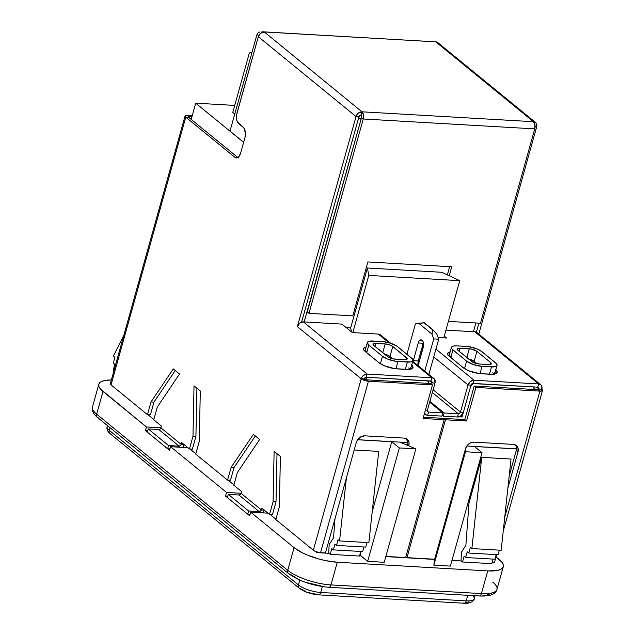<?xml version="1.0" encoding="UTF-8"?>
<svg xmlns="http://www.w3.org/2000/svg" width="635" height="635" viewBox="0 0 635 635"><rect width="100%" height="100%" fill="white"/><g stroke="black" fill="none" stroke-linecap="round" stroke-linejoin="round"><path stroke-width="0.95" d="M423.402 342.646A5.191 2.85 -86.7 0 0 423.204 343.249L418.243 342.963A5.191 2.85 93.3 0 1 421.076 339.844A5.191 2.85 93.3 0 1 422.1 340.273A5.191 2.85 93.3 0 1 423.307 347.099L418.37 364.792L423.624 345.123L422.973 341.424L422.1 340.273L419.925 340.201L418.949 341.297L418.243 342.963L423.204 343.249L418.267 360.942L413.306 360.656L418.243 342.963L413.099 361.569A5.191 2.85 93.3 0 1 413.306 360.656L418.267 360.942L423.204 343.249M351.425 331.835L350.687 327.874L346.265 327.62L350.687 327.874L367.403 268.002L441.817 272.296L459.74 280.662L443.77 337.86L459.74 280.662L441.817 272.296L367.403 268.002L368.784 275.415L352.814 332.613L368.784 275.415L459.74 280.662L368.784 275.415L367.403 268.002L350.687 327.874L351.425 331.835M408.662 367.943L409.583 368.84M365.625 351.457L366.784 351.123M449.739 356.314L450.898 355.981M492.768 372.801L494.205 374.539M473.432 331.7L475.869 322.969L473.432 331.7M361.077 119.229L304.149 321.929L361.077 119.229M462.089 416.981L460.804 415.925L462.089 416.981L459.034 416.806L462.089 416.981L470.519 386.794L462.089 416.981M470.511 386.786L470.519 386.794A4.675 3.635 -50.7 0 1 473.083 383.429L470.511 386.786M424.101 414.79L426.204 414.909L424.101 414.79M441.968 415.822L442.817 415.869L441.968 415.822M234.712 105.426L195.723 103.18L243.634 142.335L195.723 103.18L191.198 119.38L195.723 103.18L234.712 105.426M234.752 114.117L232.743 112.482L249.364 52.951L251.976 52.419L249.364 52.951L232.743 112.482L234.752 114.117M516.557 448.929L474.432 446.5L482.036 452.707L465.495 451.755L466.003 447.413L465.495 451.755L482.036 452.707L474.432 446.5L516.557 448.929M407.368 442.627L400.018 442.206L415.885 448.889L399.344 447.937L391.747 441.73L357.608 439.761L391.747 441.73L372.213 511.699L391.747 441.73L399.344 447.937L415.885 448.889L384.223 562.285L367.689 561.332L359.783 555.101L361.101 551.482L360.085 555.125L367.689 561.332L399.344 447.937L367.689 561.332L384.223 562.285L415.885 448.889L400.018 442.206L407.368 442.627M153.829 419.449L147.995 414.679L153.829 419.449M195.81 453.755L189.976 448.993L195.81 453.755M98.814 384.27L92.48 406.948A32.679 10.097 15.6 0 0 96.671 414.163L103.005 391.485A32.679 10.097 -164.4 0 1 98.814 384.27A32.679 10.097 -164.4 0 1 111.363 379.952L105.132 380.436L101.886 381.365L99.735 382.746L98.75 384.516L98.981 386.628L100.417 388.977L146.431 426.982L145.423 430.609L169.545 450.326L170.561 446.699L187.896 447.699L170.561 446.699L226.544 492.442L241.022 493.276L226.544 492.442L225.528 496.07L249.658 515.787L250.666 512.159L294.084 547.64L302.26 552.744L307.53 555.141L319.453 559.165L325.644 560.642L337.296 562.229L487.743 570.913L496.975 570.524L500.221 569.595L502.372 568.214L503.357 566.436L503.126 564.332L501.69 561.983L496.022 556.951L499.11 559.475A32.679 10.097 -164.4 0 1 503.301 566.69A32.679 10.097 -164.4 0 1 487.743 570.913L481.417 593.59L330.962 584.906L337.296 562.229A32.679 10.097 -164.4 0 1 294.084 547.64L287.75 570.317L96.671 414.163L103.005 391.485L146.431 426.982L160.941 427.815L161.425 426.061L153.733 419.775L157.282 407.075L179.546 374.023L173.276 368.895L151.011 401.947L147.463 414.647L111.03 384.873L185.769 117.173L234.807 157.242L236.41 157.893L238.855 156.655L240.601 153.21L244.967 137.557L245.435 133.064L243.864 128.056L237.395 121.928L236.593 119.372L236.577 114.864L258.318 36.687L356.029 116.546L297.378 326.62L361.212 378.785L313.349 550.22L275.812 519.541L279.36 506.841L280.392 456.438L274.122 451.31L273.082 501.714L269.542 514.413L261.85 508.127L261.35 509.913L241.022 493.3L241.522 491.514L233.831 485.227L237.371 472.527L259.644 439.476L253.365 434.348L231.1 467.4L227.552 480.1L195.723 454.089L199.263 441.389L200.303 390.985L194.024 385.858L192.992 436.261L189.444 448.961L181.753 442.674L181.253 444.46L160.925 427.847L181.253 444.46L184.142 444.627L181.253 444.46A1.953 1.516 -50.7 0 1 179.133 446.151L180.943 445.135L181.753 442.674L189.444 448.961L192.373 449.128L189.444 448.961L192.992 436.261L195.921 436.428L192.373 449.128L195.921 436.428L192.992 436.261L194.024 385.858L200.303 390.985L199.263 441.389L195.723 454.089L227.552 480.1L230.481 480.274L227.552 480.1L231.1 467.4L234.029 467.574L230.481 480.274L234.029 467.574L231.1 467.4L253.365 434.348L259.644 439.476L237.371 472.527L233.831 485.227L241.522 491.514L241.022 493.3L261.35 509.913L264.239 510.08L261.35 509.913A1.953 1.516 -50.7 0 1 259.223 511.604L261.033 510.588L261.85 508.127L269.542 514.413L272.471 514.58L269.542 514.413L273.082 501.714L276.011 501.88L272.471 514.58L276.011 501.88L273.082 501.714L274.122 451.31L280.392 456.438L279.36 506.841L275.812 519.541L313.349 550.22L316.563 551.831L320.564 552.656L368.435 381.222L366.72 379.825L365.292 379.532A4.675 3.635 -50.7 0 1 367.363 377.325L365.276 379.524L361.212 378.785L364.426 380.397L368.435 381.222A5.461 1.691 -164.4 0 1 361.212 378.785L313.349 550.22A5.461 1.691 15.6 0 0 320.564 552.656L325.453 552.934L320.564 552.656L368.435 381.222L366.72 379.825A1.953 0.603 -164.4 0 1 364.141 378.952L361.212 378.785L362.093 376.896L363.537 375.325L367.165 374.047L431.832 377.777L430.935 380.992L366.268 377.261L367.165 374.047L303.332 321.881L341.971 324.112L352.338 332.581L378.357 334.081L388.93 342.717L378.357 334.081L380.476 334.907M233.918 484.902L228.084 480.131L233.918 484.902M185.071 115.967A5.461 1.691 -164.4 0 1 187.666 115.26L189.381 116.657L189.095 117.665L189.381 116.657L191.921 116.808L189.381 116.657A1.953 0.603 -164.4 0 0 188.452 116.911A1.953 0.603 -164.4 0 0 188.698 117.34L185.769 117.173L185.222 115.713L187.666 115.26L189.381 116.657L188.508 116.816L188.698 117.34L237.736 157.416L188.698 117.34L185.769 117.173A5.461 1.691 -164.4 0 1 185.071 115.967L110.323 383.667A5.461 1.691 15.6 0 0 111.03 384.873L147.463 414.647L151.011 401.947L173.276 368.895L179.546 374.023L157.282 407.075L153.733 419.775L161.425 426.061L160.925 427.847L146.431 426.982L145.423 430.609L147.717 430.736L145.423 430.609L169.545 450.326L170.561 446.699L226.544 492.442L225.528 496.07L227.806 496.205L225.528 496.07L249.658 515.787L250.666 512.159L268.01 513.159L250.666 512.159L294.084 547.64L287.75 570.317A32.679 10.097 15.6 0 0 330.962 584.906L337.296 562.229L487.743 570.913L481.417 593.59A32.679 10.097 15.6 0 0 496.967 589.367L503.301 566.69M461.272 560.959L451.961 560.419L461.272 560.959M450.374 566.102L433.832 565.15L434.507 559.419L385.81 556.609L434.554 559.229L433.832 565.15L465.495 451.755L433.832 565.15L450.374 566.102L482.036 452.707L450.374 566.102M328.97 553.323L316.794 552.625L315.135 551.267L316.794 552.625L316.976 551.966L316.794 552.625L328.97 553.323M275.908 519.208L270.073 514.445L275.908 519.208M378.722 451.406L354.195 449.993L378.722 451.406L368.872 542.623L339.574 540.933L338.05 539.694L336.455 545.409L334.939 544.163L333.343 549.878L331.819 548.64L330.224 554.347L328.708 553.109L329.176 544.56L333.573 537.678L334.97 518.843L333.573 537.678L329.176 544.56L328.708 553.109L330.224 554.347L359.521 556.038L330.224 554.347L331.819 548.64L333.343 549.878L362.641 551.569L333.343 549.878L334.939 544.163L336.455 545.409L365.752 547.1L336.455 545.409L338.05 539.694L339.574 540.933L368.872 542.623L378.722 451.406M511.024 459.042L481.727 457.351L469.011 502.888L465.876 545.314L461.47 552.196L461.002 560.745L462.526 561.983L464.121 556.268L465.638 557.514L467.233 551.799L468.757 553.037L470.352 547.322L471.868 548.569L481.727 457.351L511.024 459.042L501.166 550.259L471.868 548.569L501.166 550.259L511.024 459.042M107.418 425.545L107.109 426.649A16.835 5.199 15.6 0 0 109.268 430.363L110.014 427.672L109.268 430.363L298.434 584.962L299.791 580.096L298.434 584.962A16.835 5.199 15.6 0 0 320.691 592.471L322.334 586.589L320.691 592.471L466.225 600.869L467.773 595.305L466.225 600.869A16.835 5.199 15.6 0 0 474.234 598.694C474.337 601.337 469.209 603.782 464.066 603.25A3.961 2.175 -86.7 0 0 466.225 600.869A3.961 2.175 93.3 0 1 464.098 603.25A3.961 2.175 93.3 0 1 463.28 602.925M469.043 601.861L465.257 602.948M472.773 595.598A16.835 5.199 -164.4 0 1 474.218 598.734A16.835 5.199 -164.4 0 1 466.225 600.869L320.691 592.471A3.961 2.175 93.3 0 1 318.54 594.852A3.961 2.175 93.3 0 1 317.754 594.527L308.316 592.582M306.022 591.733L300.728 588.78A3.961 3.08 -50.7 0 1 299.236 588.216A3.961 3.08 -50.7 0 1 298.434 584.962A3.961 3.08 129.3 0 0 299.204 588.193M328.843 587.288A3.961 2.175 -86.7 0 0 330.962 584.906A32.679 10.097 -164.4 0 1 287.75 570.317L96.671 414.163A3.961 3.08 129.3 0 0 97.472 417.425L288.552 573.58A3.961 3.08 -50.7 0 0 290.044 574.143L297.228 578.62M306.967 582.636L323.072 586.47M482.878 595.693L486.585 595.305L491.331 593.273M328.025 586.962A3.961 2.175 93.3 0 0 328.803 587.288L479.258 595.971A3.961 2.175 -86.7 0 0 481.417 593.59L330.962 584.906A3.961 2.175 93.3 0 1 328.803 587.288C312.69 585.772 299.268 581.2 288.552 573.58A3.961 3.08 -50.7 0 1 287.75 570.317A3.961 3.08 129.3 0 0 288.528 573.556M492.776 582.152A32.679 10.097 -164.4 0 1 496.943 589.447A32.679 10.097 -164.4 0 1 481.417 593.59A3.961 2.175 93.3 0 1 479.29 595.971A3.961 2.175 93.3 0 1 478.472 595.646M98.965 417.981A3.961 3.08 -50.7 0 1 97.441 417.393A3.961 3.08 -50.7 0 1 96.671 414.163A32.679 10.097 -164.4 0 1 92.504 406.868M318.572 594.852A3.961 2.175 -86.7 0 0 320.691 592.471A16.835 5.199 -164.4 0 1 298.434 584.962L109.268 430.363A3.961 3.08 129.3 0 0 110.069 433.626L299.236 588.216C304.467 591.955 310.896 594.169 318.54 594.852L464.066 603.25M111.562 434.189A3.961 3.08 -50.7 0 1 110.038 433.602A3.961 3.08 -50.7 0 1 109.268 430.363A16.835 5.199 -164.4 0 1 107.117 426.609M123.857 335.216L113.395 356.1L114.911 357.338L113.316 363.053L114.84 364.299L113.244 370.014L113.975 370.61L113.244 370.014L114.84 364.299L113.316 363.053L114.911 357.338L113.395 356.1L123.857 335.216M359.521 556.038L360.799 551.466L359.521 556.038M362.641 551.569L363.918 546.989L362.641 551.569M365.752 547.1L367.03 542.52L365.752 547.1M346.369 478.012L339.574 540.933L346.369 478.012M499.332 550.156L498.054 554.728L468.757 553.037L498.054 554.728L499.332 550.156M496.213 554.625L494.935 559.205L465.638 557.514L494.935 559.205L496.213 554.625M493.101 559.094L491.823 563.674L462.526 561.983L491.823 563.674L493.101 559.094M481.727 457.351L469.011 502.888L465.876 545.314L461.47 552.196L461.002 560.745L462.526 561.983L464.121 556.268L465.638 557.514L467.233 551.799L468.757 553.037L470.352 547.322L471.868 548.569L481.727 457.351M243.657 142.264L230.005 131.104L257 34.417L258.651 35.766L257 34.417L257.929 32.941L257 34.417L230.005 131.104L243.657 142.264M516.557 448.858L466.844 445.992L516.557 448.858M407.376 442.555L357.656 439.69L407.376 442.555M534.241 389.493L533.44 386.913A4.675 3.635 -50.7 0 1 534.241 389.493M428.522 383.389L427.712 380.809A4.675 3.635 -50.7 0 1 428.514 383.389M358.727 117.554L360.751 119.205L361.339 117.443L360.751 119.205L358.727 117.554M432.657 329.867L423.974 322.77L433.062 329.89L432.657 329.867L431.983 334.121L418.695 323.255L423.974 322.77L433.062 329.89L436.943 334.407L438.706 339.201L433.745 338.915L431.983 334.121L432.657 329.867M433.062 329.89L424.378 322.794L415.409 323.929L406.932 354.274L415.409 323.929L418.695 323.255L431.983 334.121L433.745 338.915L424.759 371.094L433.745 338.915L438.706 339.201L436.943 334.407L433.062 329.89M428.863 374.452L438.706 339.201L428.863 374.452M418.076 365.633L418.37 364.792A5.191 2.85 93.3 0 1 418.076 365.633M418.267 360.942A5.191 2.85 -86.7 0 0 418.171 365.395M451.421 347.377A11.7 3.612 -164.4 0 0 452.922 349.956L450.802 357.553L452.922 349.956L466.614 361.148A11.7 3.612 -164.4 0 0 482.084 366.371L480.052 373.65L482.084 366.371L491.49 366.911A11.7 3.612 -164.4 0 0 497.054 365.403A11.7 3.612 -164.4 0 0 495.554 362.815L481.862 351.623A11.7 3.612 -164.4 0 0 466.4 346.408L456.986 345.861L468.408 346.607L477.052 348.94L481.862 351.623L496.483 363.72L497.078 365.308L496.729 365.95L494.792 366.776L482.084 366.371L473.504 364.609L466.614 361.148L452.001 349.059L451.398 347.464L451.755 346.829L453.684 346.004L456.986 345.861A11.7 3.612 -164.4 0 0 451.421 347.377L449.001 356.06M468.559 359.029L474.115 361.323L476.901 351.338L490.593 362.529L490.045 364.506L490.593 362.529A5.755 1.778 -164.4 0 1 491.331 363.799A5.755 1.778 -164.4 0 1 488.593 364.546L479.187 364.006A5.755 1.778 -164.4 0 1 471.575 361.434L457.883 350.242L473.019 362.331L479.187 364.006L488.593 364.546L491.172 364.069L490.593 362.529L476.901 351.338L471.345 349.052L459.883 348.226L457.311 348.702L457.883 350.242A5.755 1.778 -164.4 0 1 457.144 348.972A5.755 1.778 -164.4 0 1 459.883 348.226L459.057 351.203L459.883 348.226L469.289 348.774A5.755 1.778 -164.4 0 1 476.901 351.338L474.115 361.323L477.028 363.704L474.115 361.323A5.755 1.778 15.6 0 0 468.662 359.053M466.614 361.148L464.526 368.633L466.614 361.148M491.49 366.911L489.45 374.213L491.49 366.911M466.836 357.561L469.289 348.774L466.836 357.561M412.94 360.545A11.7 3.612 -164.4 0 0 411.448 357.965L397.748 346.773A11.7 3.612 -164.4 0 0 382.286 341.551L372.88 341.011A11.7 3.612 -164.4 0 0 367.308 342.519A11.7 3.612 -164.4 0 0 368.808 345.107L366.689 352.703L368.808 345.107L382.508 356.291A11.7 3.612 -164.4 0 0 397.97 361.513L395.938 368.792L397.97 361.513L410.678 361.918L412.615 361.093L412.885 359.704L412.369 358.862L396.454 345.853L388.668 342.646L382.286 341.551L369.57 341.146L367.292 342.614L368.808 345.107L382.508 356.291L387.318 358.973L395.954 361.315L407.376 362.061L405.336 369.364L407.376 362.061A11.7 3.612 -164.4 0 0 412.94 360.545L410.52 369.229M384.445 354.179L390.001 356.465L392.787 346.488L406.479 357.68L405.932 359.656L406.479 357.68A5.755 1.778 -164.4 0 1 407.218 358.95A5.755 1.778 -164.4 0 1 404.479 359.696L393.025 358.87L388.906 357.481L373.769 345.392L373.062 344.535L374.15 343.44L385.183 343.916L389.398 344.789L392.787 346.488L407.194 358.537L406.106 359.624L395.073 359.148A5.755 1.778 -164.4 0 1 387.469 356.584L373.769 345.392A5.755 1.778 -164.4 0 1 373.031 344.122A5.755 1.778 -164.4 0 1 375.769 343.376L374.944 346.345L375.769 343.376L385.183 343.916A5.755 1.778 -164.4 0 1 392.787 346.488L390.001 356.465L392.914 358.846L390.001 356.465A5.755 1.778 15.6 0 0 384.548 354.203M382.508 356.291L380.413 363.776L382.508 356.291M382.722 352.711L385.183 343.916L382.722 352.711M361.664 116.626L361.339 117.443L361.664 116.626M261.922 31.75L426.141 41.307M259.659 32.004L257.929 32.941L259.659 32.004M468.043 384.953L460.47 412.091L463.399 412.266L470.972 385.12L468.043 384.953L460.47 412.091L433.118 389.747L460.47 412.091L463.399 412.266L461.073 415.719L457.446 416.997L458.343 413.79L459.637 413.329L460.47 412.091A1.953 1.516 -50.7 0 1 458.343 413.79L432.34 392.541L458.343 413.79L444.095 412.964L443.19 416.179L457.446 416.997L458.343 413.79L444.095 412.964L429.879 401.352L444.095 412.964L443.19 416.179L442.119 415.298L443.19 416.179L457.446 416.997A5.461 4.239 -50.7 0 0 463.399 412.266L470.972 385.12L472.44 383.532L537.766 387.159L473.099 383.429L473.996 380.214L435.935 349.107L473.996 380.214L473.099 383.429A1.953 1.516 -50.7 0 0 470.972 385.12L468.043 384.953A5.461 4.239 -50.7 0 1 473.996 380.214L470.368 381.492L468.043 384.953L433.753 356.926L468.043 384.953M422.053 347.369L423.013 348.147L422.053 347.369M438.094 337.534L446.548 338.018L444.254 336.145L446.548 338.018L438.094 337.534M540.718 384.723L476.877 332.549A5.461 4.239 129.3 0 0 474.821 331.78L445.937 330.113L474.821 331.78L538.663 383.945L473.996 380.214L538.663 383.945L537.766 387.159L538.766 387.747L538.893 389.041L536.504 387.088L538.893 389.041L541.822 389.207L542.488 390.017L542.369 390.668L539.925 391.12L538.21 389.723L539.083 389.565L538.893 389.041A1.953 0.603 -164.4 0 1 539.139 389.469A1.953 0.603 -164.4 0 1 538.21 389.723L474.202 386.024L475.917 387.429L539.925 391.12L504.746 517.096L539.925 391.12L538.21 389.723L474.202 386.024L475.917 387.429L539.925 391.12A5.461 1.691 -164.4 0 0 542.52 390.414A5.461 1.691 -164.4 0 0 541.822 389.207L541.472 385.596L540.298 384.429L538.663 383.945A5.461 4.239 -50.7 0 1 540.718 384.723A5.461 4.239 -50.7 0 1 541.822 389.207L538.893 389.041L538.702 389.707L538.893 389.041A1.953 1.516 -50.7 0 0 538.496 387.437L538.48 387.421A1.953 1.516 -50.7 0 0 537.766 387.159L538.663 383.945L474.821 331.78L476.941 332.597M450.342 351.838L448.088 352.806L447.778 354.425L448.373 355.409L463.145 367.649L468.765 370.776L478.838 373.507L492.697 374.301L495.808 373.729L497.118 372.412L495.34 369.506M449.445 355.052L448.088 355.441M494.903 373.11A13.645 4.215 15.6 0 1 495.57 373.824L494.443 372.721M478.798 334.121L536.639 126.968L478.798 334.121M476.361 332.2L478.885 323.144L476.361 332.2M535.067 126.873L536.639 126.968L535.067 126.873M390.7 343.257L380.413 334.859A5.461 4.239 129.3 0 0 378.357 334.081L352.338 332.581L341.971 324.112L303.332 321.881L299.696 323.159L297.378 326.62L361.212 378.785A5.461 4.239 -50.7 0 1 367.165 374.047L431.832 377.777L412.536 362.013L431.832 377.777L430.935 380.992A1.953 1.516 -50.7 0 1 431.665 381.27A1.953 1.516 -50.7 0 1 432.062 382.873L431.665 384.286L432.062 382.873L434.991 383.04L427.411 410.186L425.418 410.075L427.411 410.186L434.991 383.04L432.062 382.873L429.673 380.921L432.062 382.873L431.514 381.167L366.268 377.261L364.974 377.722L364.141 378.952A1.953 1.516 -50.7 0 1 366.268 377.261L367.165 374.047L303.332 321.881A5.461 4.239 129.3 0 0 297.378 326.62L356.029 116.546L358.958 116.713L301.609 322.12L358.958 116.713L359.791 115.475L361.085 115.022L361.982 111.808L533.479 121.706L435.761 41.846L264.271 31.956L361.982 111.808L358.354 113.086L356.029 116.546A5.461 4.239 -50.7 0 1 361.982 111.808L264.271 31.956L435.761 41.846L437.88 42.672M366.228 346.988L363.974 347.948L363.664 349.567L364.26 350.552L379.039 362.791L384.651 365.919L394.732 368.649L408.583 369.451L412.599 368.3L412.909 366.681L411.234 364.649M365.331 350.202L363.982 350.591M410.789 368.26A13.645 4.215 15.6 0 1 411.456 368.967L410.337 367.863M277.003 453.668L276.011 501.88L277.003 453.668M255.333 435.951L234.029 467.574L255.333 435.951M196.913 388.215L195.921 436.428L196.913 388.215M175.236 370.499L153.94 402.122L150.392 414.822L147.463 414.647L150.392 414.822L153.94 402.122L151.011 401.947L153.94 402.122L175.236 370.499M110.482 383.413L111.03 384.873L185.769 117.173L234.807 157.242L238.514 157.885M237.847 157.496A7.795 4.278 -86.7 0 1 237.736 157.416L234.807 157.242A7.795 4.278 93.3 0 0 236.355 157.885L236.355 157.885A7.795 4.278 93.3 0 0 240.601 153.21L244.967 137.557A7.795 4.278 93.3 0 0 243.165 127.31L238.697 123.658A7.795 4.278 93.3 0 1 236.895 113.411L258.318 36.687A5.461 4.239 129.3 0 1 264.271 31.956L260.636 33.234L258.318 36.687L356.029 116.546L358.958 116.713A1.953 1.516 -50.7 0 1 361.085 115.022A1.953 1.072 93.3 0 1 361.537 117.586L307.269 311.944L308.983 313.341L352.806 315.873L367.863 261.938L451.707 266.779L367.863 261.938L352.806 315.873L308.983 313.341L307.269 311.944L361.537 117.586L361.085 115.022L361.982 111.808L363.458 114.808L363.252 118.983L361.537 117.586L363.252 118.983L534.741 128.881A5.461 2.992 -86.7 0 0 533.479 121.706L535.114 122.182L536.289 123.357L536.639 126.968A5.461 4.239 -50.7 0 0 535.535 122.476A5.461 4.239 -50.7 0 0 533.479 121.706L534.948 124.706L534.741 128.881L480.473 323.239L534.741 128.881L363.252 118.983L308.983 313.341L363.252 118.983A5.461 2.992 93.3 0 0 361.982 111.808L533.479 121.706L435.761 41.846A5.461 4.239 129.3 0 1 437.817 42.624L535.535 122.476M480.473 323.239L448.373 321.381L480.473 323.239M449.207 275.749L451.707 266.779L449.207 275.749M447.35 274.876L449.644 266.66L447.35 274.876M158.806 429.538L160.099 429.085L160.925 427.847A1.953 1.516 129.3 0 1 158.806 429.538L148.225 428.927L147.328 432.141L148.225 428.927L158.806 429.538L179.133 446.151L158.806 429.538M184.19 444.627L182.618 447.389A5.461 4.239 -50.7 0 0 184.182 444.659M178.848 447.175L179.133 446.151L178.848 447.175M169.95 448.889L167.656 448.755L168.553 445.54L179.133 446.151L168.553 445.54L148.225 428.927L168.553 445.54L167.656 448.755L147.328 432.141L167.656 448.755L169.95 448.889M238.895 494.99L240.189 494.538L241.022 493.3A1.953 1.516 129.3 0 1 238.895 494.99L228.314 494.379L227.417 497.594L228.314 494.379L238.895 494.99L259.223 511.604L238.895 494.99M264.279 510.08L262.699 512.858A5.461 4.239 -50.7 0 0 264.271 510.111M258.937 512.635L259.223 511.604L258.937 512.635M250.063 514.342L247.745 514.207L248.642 510.992L259.223 511.604L248.642 510.992L228.314 494.379L248.642 510.992L247.745 514.207L227.417 497.594L247.745 514.207L250.063 514.342M187.666 115.26L192.278 115.53L187.666 115.26M366.72 379.825L430.728 383.516L432.443 384.913L368.435 381.222L432.443 384.913L423.069 418.489L444.151 419.703L405.662 557.562L385.858 556.419L405.662 557.562L444.151 419.703L442.444 418.306L423.426 417.211L442.444 418.306L444.151 419.703L423.069 418.489L432.443 384.913L430.728 383.516L366.72 379.825M406.281 438.618A7.795 6.056 129.3 0 1 407.091 444.238L406.852 445.087L407.091 444.238L408.726 445.881L409.067 442.873L408.297 440.468L406.622 438.801L404.281 438.11L364.76 435.832L360.807 436.824L357.513 439.896L356.259 442.603L325.453 552.934L356.259 442.603A7.795 6.056 -50.7 0 1 364.76 435.832L404.281 438.11A7.795 6.056 -50.7 0 1 407.218 439.222A7.795 6.056 -50.7 0 1 408.797 445.635L407.091 444.238L407.353 441.476L406.59 439.071M411.686 365.046A13.645 4.215 -164.4 0 1 412.98 367.665A13.645 4.215 -164.4 0 1 406.487 369.427L397.081 368.887A13.645 4.215 -164.4 0 1 379.039 362.791L365.339 351.599A13.645 4.215 -164.4 0 1 363.593 348.591A13.645 4.215 -164.4 0 1 366.054 347.02M365.157 350.234A13.645 4.215 15.6 0 0 364.22 350.496M431.832 377.777L433.467 378.262L434.642 379.428L434.991 383.04A5.461 4.239 -50.7 0 0 433.888 378.555A5.461 4.239 -50.7 0 0 431.832 377.777M427.807 411.79A1.953 1.516 -50.7 0 0 428.538 412.067L442.786 412.885L429.657 402.153L442.786 412.885L441.889 416.1L427.641 415.282L428.538 412.067L427.387 411.123L428.538 412.067L442.786 412.885L441.889 416.1L427.641 415.282A5.461 4.239 -50.7 0 1 425.585 414.504A5.461 4.239 -50.7 0 1 424.569 413.107L426.006 414.798L427.641 415.282L428.538 412.067L427.538 411.48L427.411 410.186A1.953 1.516 -50.7 0 0 427.807 411.79L427.784 411.774M494.625 561.451L494.506 562.102L492.061 562.547M492.133 562.554A5.461 1.691 15.6 0 0 494.657 561.84L496.665 554.649M515.469 444.921A7.795 6.056 129.3 0 1 516.271 450.532L509.206 475.845L516.271 450.532L517.985 451.929L507.881 488.109L517.985 451.929L517.993 447.897L516.747 445.826L513.469 444.413L473.948 442.135L469.995 443.127L466.701 446.199L465.439 448.897L434.634 559.237L406.964 557.641L445.452 419.783L466.542 420.997L475.917 387.429L466.542 420.997L445.452 419.783L406.964 557.641L434.634 559.237L465.439 448.897A7.795 6.056 -50.7 0 1 473.948 442.135L513.469 444.413A7.795 6.056 -50.7 0 1 516.406 445.516A7.795 6.056 -50.7 0 1 517.985 451.929L516.271 450.532L516.541 447.77L515.779 445.373M443.524 419.187L443.746 418.386L464.828 419.6L474.202 386.024L464.828 419.6L466.542 420.997L464.828 419.6L443.746 418.386L445.452 419.783L443.746 418.386L443.524 419.187M405.884 556.76L406.964 557.641L405.884 556.76M495.8 369.903A13.645 4.215 -164.4 0 1 497.094 372.515A13.645 4.215 -164.4 0 1 490.601 374.277L481.195 373.737A13.645 4.215 -164.4 0 1 463.145 367.649L449.453 356.457A13.645 4.215 -164.4 0 1 447.707 353.441A13.645 4.215 -164.4 0 1 450.167 351.877M449.27 355.092A13.645 4.215 15.6 0 0 448.326 355.346M475.059 595.725L474.234 598.694M479.258 595.971C489.863 596.503 495.76 594.304 496.967 589.367M97.472 417.425C93.234 413.933 91.575 410.44 92.48 406.948M110.069 433.626C107.513 431.467 106.529 429.141 107.109 426.649M497.054 365.403L494.633 374.086M367.308 342.527L364.887 351.203M412.742 361.275L433.84 378.516M425.529 414.457L424.442 413.575M503.237 531.122L542.512 390.446"/></g></svg>
